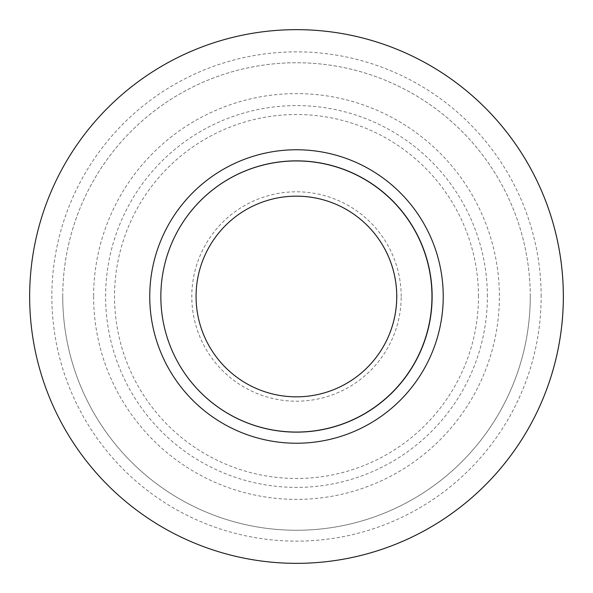 <?xml version="1.0" encoding="UTF-8"?>
<svg xmlns="http://www.w3.org/2000/svg" width="593" height="593" viewBox="0 0 593 593"><rect width="100%" height="100%" fill="white"/><g stroke="black" fill="none" stroke-linecap="round" stroke-linejoin="round"><path stroke-width="0.44" stroke-dasharray="2.96 2.22" d="M530.261 296.5A233.761 233.761 -90 0 0 296.5 62.739A233.761 233.761 -90 0 0 62.739 296.507A233.761 233.761 -90 0 0 296.5 530.261A233.761 233.761 -90 0 0 530.253 296.5A233.761 233.761 -90 0 0 296.5 62.739A233.761 233.761 -90 0 0 62.739 296.507A233.761 233.761 -90 0 0 296.5 530.261A233.761 233.761 -90 0 0 530.261 296.5A233.761 233.761 -90 0 1 296.5 530.261A233.761 233.761 -90 0 1 62.739 296.507A233.761 233.761 -90 0 0 296.5 530.261A233.761 233.761 -90 0 0 530.253 296.5M93.605 296.5A202.888 202.888 -90 0 0 296.493 499.388A202.888 202.888 -90 0 0 499.38 296.5A202.888 202.888 -90 0 0 296.493 93.612A202.888 202.888 -90 0 0 93.605 296.5M396.925 296.5A100.432 100.432 -90 0 0 296.5 196.068A100.432 100.432 -90 0 0 196.068 296.5L196.068 296.5A100.432 100.432 -90 0 0 296.5 396.932A100.432 100.432 -90 0 0 396.925 296.5A100.432 100.432 -90 0 1 296.5 396.932A100.432 100.432 -90 0 1 196.068 296.5L196.068 296.5M541.15 296.5A244.65 244.65 -90 0 0 296.5 51.85A244.65 244.65 -90 0 0 51.85 296.5A244.65 244.65 -90 0 0 296.5 541.15A244.65 244.65 -90 0 0 541.15 296.5M487.387 296.5A190.894 190.894 -90 0 0 296.5 105.606A190.894 190.894 -90 0 0 105.606 296.5A190.894 190.894 -90 0 0 296.5 487.394A190.894 190.894 -90 0 0 487.387 296.5M478.469 296.5A181.977 181.977 -90 0 0 296.5 114.523A181.977 181.977 -90 0 0 114.523 296.5A181.977 181.977 -90 0 0 296.5 478.477A181.977 181.977 -90 0 0 478.469 296.5M401.194 296.5A104.702 104.702 -90 0 0 296.5 191.798A104.702 104.702 -90 0 0 191.798 296.5A104.702 104.702 -90 0 0 296.5 401.202A104.702 104.702 -90 0 0 401.194 296.5"/><path stroke-width="0.89" d="M160.844 296.5A135.641 135.641 -90 0 0 296.485 432.141A135.641 135.641 -90 0 0 432.127 296.5A135.641 135.641 -90 0 0 296.485 160.859A135.641 135.641 -90 0 0 160.844 296.5L160.844 296.5A135.56 135.56 -90 0 0 296.404 432.06A135.56 135.56 -90 0 0 431.963 296.5A135.56 135.56 -90 0 0 296.404 160.94A135.56 135.56 -90 0 0 160.844 296.5L160.844 296.5A135.641 135.641 -90 0 1 296.485 160.859A135.641 135.641 -90 0 1 432.127 296.5M563.335 296.5A266.843 266.843 -90 0 0 296.5 29.657A266.843 266.843 -90 0 0 29.65 296.5A266.85 266.85 -90 0 0 296.507 563.35A266.85 266.85 -90 0 0 563.35 296.5A266.85 266.85 -90 0 0 296.507 29.65A266.85 266.85 -90 0 0 29.65 296.515A266.843 266.843 -90 0 0 296.5 563.343A266.843 266.843 -90 0 0 563.335 296.5M196.068 296.5L196.068 296.5A100.336 100.336 -90 0 0 296.404 396.836A100.336 100.336 -90 0 0 396.739 296.5A100.336 100.336 -90 0 0 296.404 196.164A100.336 100.336 -90 0 0 196.068 296.5L196.068 296.5M149.747 296.5A146.738 146.738 -90 0 0 296.485 443.238A146.738 146.738 -90 0 0 443.23 296.5A146.738 146.738 -90 0 0 296.485 149.762A146.738 146.738 -90 0 0 149.747 296.5"/></g></svg>
